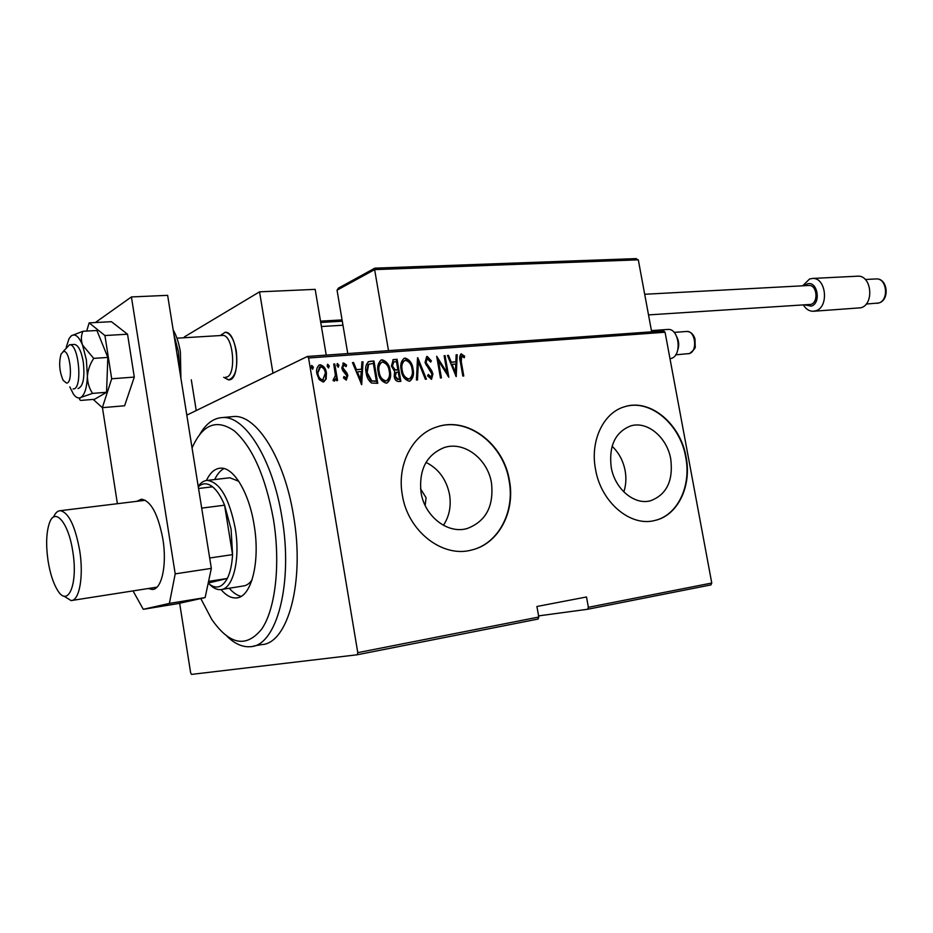 <?xml version="1.0" encoding="UTF-8"?>
<svg xmlns="http://www.w3.org/2000/svg" width="933" height="933" viewBox="0 0 933 933"><rect width="100%" height="100%" fill="white"/><g stroke="black" fill="none" stroke-linecap="round" stroke-linejoin="round"><path stroke-width="1.4" d="M425.145 505.441L426.078 497.721L420.55 488.845M670.769 459.188C667.165 437.32 647.175 420.55 630.521 425.973C615.209 432.189 608.759 445.916 611.185 467.13C614.73 488.915 634.37 505.418 650.569 500.741C666.629 494.653 673.358 480.798 670.769 459.188M623.827 491.924C626.02 485.23 626.451 478.139 625.133 470.664C623.209 460.809 618.859 452.668 612.095 446.242M491.493 483.096C487.796 458.908 464.016 440.761 444.085 447.607C426.428 454.896 418.742 469.859 421.04 492.484C424.643 516.485 447.793 534.282 467.095 528.544C485.836 521.477 493.965 506.327 491.493 483.096M443.443 525.326C449.321 516.334 451.35 506.071 449.531 494.525C446.452 479.48 438.627 468.763 426.019 462.383M509.453 480.647C503.797 443.816 467.421 416.071 436.842 426.941C412.596 434.3 396.735 464.587 402.321 494.933C407.768 531.332 442.72 558.284 471.818 549.969C498.619 543.799 515.436 511.727 509.453 480.647M470.045 550.377L471.48 550.05C498.28 543.869 515.086 511.809 509.103 480.74C503.458 443.921 467.083 416.188 436.516 427.057L435.933 427.256M686.093 457.1C680.577 423.839 650.068 398.216 624.562 406.753C603.464 412.631 589.971 440.726 595.499 469.182C600.852 502.257 630.568 527.25 655.024 520.427C677.929 515.401 691.901 485.953 686.093 457.1M653.613 520.742L654.651 520.509C677.556 515.482 691.528 486.035 685.72 457.193C680.215 423.99 649.8 398.391 624.317 406.835M186.81 415.127L307.365 356.464L663.678 330.958L665.066 332.241L308.578 357.992L357.782 652.645L538.784 617.051L538.061 619.057L357.176 654.779L191.533 674.396L190.647 672.833L179.649 603.243M710.946 584.909L587.603 609.272L588.361 607.301L711.762 583.032L710.946 584.909M538.586 615.885L587.603 609.272M538.784 617.051L536.918 606.485L586.507 596.98L588.361 607.301M665.066 332.241L711.762 583.032M326.153 378.973L323.11 382.017L319.144 379.556L316.882 373.725C316.077 369.946 316.893 367.031 319.343 364.955L320.217 364.768C323.844 365.853 325.909 368.582 326.433 372.967L326.153 378.973L323.739 381.9M334.772 363.963L337.559 380.536L336.521 380.617L336.102 378.18L334.55 381.014L333.058 380.617L335.402 375.311L333.722 364.045L334.772 363.963L334.177 364.243L336.918 380.582M346.248 380.104L343.484 377.947L343.985 376.477L346.155 378.028L346.808 375.754L342.656 370.494L341.805 367.975L343.636 362.995L346.575 365.036L346.12 366.622L343.694 365.095L342.831 367.8L346.994 373.083L347.834 375.591L346.248 380.104M370.319 361.281L373.958 361.001L377.76 383.311L371.509 383.02C368.383 380.419 366.587 376.955 366.144 372.64C364.955 367.87 365.818 364.197 368.745 361.607L373.958 361.001M397.073 359.263L400.863 381.352L398.683 381.539C396.07 381.27 394.577 379.544 394.192 376.349L394.671 371.532L391.405 366.051L393.283 359.637L397.073 359.263L396.443 359.532L400.199 381.41M417.774 357.701L426.439 379.171L425.378 379.264L418.381 361.922L417.494 379.941L416.421 380.023L417.529 357.805M444.12 355.706L445.076 355.636L448.843 377.27L438.452 360.791L441.426 377.9L440.458 377.982L436.691 356.266L447.082 372.722L444.12 355.706M461.275 361.701L463.771 375.999L462.838 376.081L460.296 361.561C459.281 358.435 459.537 355.905 461.077 353.934L464.587 356.114L464.296 357.805L461.625 356.091L461.275 361.701L460.61 361.957L463.083 376.057M456.214 376.64L447.455 355.461L448.493 355.38L451.222 362.179L455.84 361.817L456.155 354.797L457.182 354.727L456.214 376.64M427.197 356.418L431.384 360.919L430.638 362.097L427.209 358.727L426.019 362.517L431.734 370.763L432.924 374.028L431.547 379.253L427.594 375.894L428.27 374.471L431.174 377.025L431.979 374.203L425.04 362.564L426.708 356.523L430.743 361.188L431.384 360.919M413.039 369.071C414.217 374.25 413.191 378.238 409.96 381.049L409.214 381.212C404.549 379.696 401.878 375.999 401.202 370.133C400.047 365.013 401.062 361.059 404.234 358.272L405.132 358.085C409.727 359.66 412.351 363.322 413.039 369.071L412.398 369.34C413.494 374.203 412.608 378.133 409.762 381.119M390.216 370.902C391.394 376.116 390.344 380.139 387.067 382.996L386.274 383.171C381.527 381.632 378.81 377.912 378.145 371.975C376.99 366.821 378.028 362.832 381.247 360.01L382.18 359.811C386.857 361.398 389.539 365.095 390.216 370.902L389.586 371.171C390.682 376.069 389.772 380.034 386.88 383.055M361.689 384.676L352.464 362.622L353.584 362.54L356.464 369.62L361.468 369.223L361.887 361.911L363.007 361.829L361.689 384.676M338.971 365.258L338.236 367.229L336.871 365.421L337.419 363.497L338.971 365.258L338.119 367.217M329.267 366.004L328.533 367.975L327.156 366.156L327.705 364.232L329.267 366.004L328.416 367.964M313.36 367.205L312.613 369.2L311.225 367.369L311.785 365.433L313.36 367.205L312.508 369.2M357.176 654.779L357.782 652.645M308.578 357.992L307.365 356.464M460.715 354.132L461.52 353.84M460.867 354.108L464.587 356.114M463.923 356.383L463.771 357.281M460.96 356.359L460.61 361.957M447.548 355.671L448.493 355.38M447.84 355.648L450.569 362.447L451.222 362.179M450.569 362.447L455.84 361.817M456.144 355.018L457.182 354.727M456.529 354.995L455.607 375.754M452.097 364.348L451.444 364.616L454.721 372.757L455.374 372.5L455.747 364.057L452.097 364.348L455.374 372.5M444.155 355.928L445.076 355.636M444.423 355.905L447.957 376.174M440.738 377.958L437.799 361.059L438.452 360.791M436.912 357.584L446.429 372.99L447.082 372.722M426.848 358.937L426.019 362.517M425.378 362.785L426.148 364.896L426.789 364.628M426.148 364.896L431.081 371.031L431.734 370.763M431.081 371.031L432.282 374.285L432.924 374.028M432.282 374.285L431.244 379.323M427.92 375.229L430.871 377.095M430.218 377.352L430.801 377.13M417.483 358.808L425.716 379.241M416.864 379.988L417.751 362.191L418.381 361.922M403.767 358.494L405.132 358.085M404.502 358.354C409.086 359.928 411.721 363.59 412.398 369.34M404.374 360.698L404.164 360.768C401.493 362.949 400.619 366.133 401.563 370.319C402.146 375.043 404.327 378.005 408.129 379.218L409.19 378.891M402.193 370.051C402.776 374.774 404.969 377.737 408.771 378.961L409.412 378.821C412.118 376.594 413.004 373.375 412.059 369.153C411.488 364.488 409.319 361.549 405.563 360.336L404.794 360.5C402.123 362.68 401.26 365.864 402.193 370.051L401.563 370.319M408.129 379.218L408.771 378.961M392.851 359.846L393.983 359.497M393.353 359.765L396.443 359.532M393.364 362.156L391.778 366.249L394.437 370.039L397.878 369.806L396.467 361.596L393.749 361.957L392.408 365.969L395.067 369.771L397.878 369.806M396.07 372.547L394.554 376.489L397.481 379.544L399.476 379.16L398.263 372.08L396.455 372.349L395.184 376.221L398.111 379.276L399.476 379.16M397.481 379.544L398.111 379.276M394.554 376.489L395.184 376.221M394.437 370.039L395.067 369.771M391.778 366.249L392.408 365.969M380.769 360.231L382.18 359.811M381.562 360.08C386.227 361.666 388.909 365.363 389.586 371.171M381.387 362.459L381.2 362.529C378.483 364.745 377.585 367.952 378.53 372.174C379.113 376.932 381.329 379.929 385.201 381.154L386.309 380.804M379.16 371.905C379.731 376.664 381.959 379.661 385.83 380.886L386.507 380.746C389.259 378.495 390.157 375.241 389.213 370.996C388.641 366.272 386.437 363.31 382.623 362.086L381.819 362.249C379.101 364.465 378.215 367.684 379.16 371.905L378.53 372.174M385.201 381.154L385.83 380.886M373.34 361.281L377.107 383.37M368.232 361.841L369.69 361.561M368.99 364.103L368.045 364.57L366.541 372.838L371.136 381.119L376.361 381.107L373.34 363.369L368.663 364.302L367.159 372.57L371.754 380.862L376.361 381.107M371.136 381.119L371.754 380.862M366.541 372.838L367.159 372.57M368.045 364.57L368.663 364.302M352.557 362.855L353.584 362.54M352.977 362.82L355.846 369.888L356.464 369.62M355.846 369.888L361.468 369.223M361.876 362.144L363.007 361.829M362.389 362.109L361.129 383.953M357.374 371.882L356.768 372.15L360.208 380.617L361.328 371.567L357.374 371.882L360.826 380.361M343.729 377.235L345.933 378.075M342.796 363.31L343.636 362.995M343.029 363.275L346.575 365.036M345.968 365.316L345.746 366.109M343.379 365.304L342.831 367.8M342.224 368.08L342.796 369.631L343.402 369.351M342.796 369.631L345.058 370.949M344.452 371.217L346.994 373.083M346.388 373.352L347.228 375.859L347.834 375.591M347.228 375.859L346.388 380.093M337.128 363.742L338.364 365.538M334.294 381.084L336.102 378.18M333.279 379.311L334.037 379.055M327.413 364.476L328.661 366.272M318.888 365.188L320.217 364.768M319.622 365.048C323.25 366.133 325.314 368.862 325.827 373.235L326.433 372.967M325.827 373.235L325.559 379.241M319.506 367.17L317.348 373.9C317.768 377.27 319.378 379.381 322.177 380.244L323.18 379.894M317.943 373.62C318.363 377.002 319.972 379.113 322.771 379.964L325.372 373.037C324.964 369.69 323.366 367.614 320.567 366.809L317.348 373.9M322.177 380.244L322.771 379.964M311.494 365.666L312.765 367.485M200.782 598.543L211.674 619.279C229.553 644.971 246.265 648.19 261.823 628.935C275.573 608.748 280.693 563.544 273.404 519.145C265.485 476.541 252.516 447.175 234.498 431.023C216.701 418.567 202.554 424.212 192.07 447.968M199.989 434.02C206.275 423.384 213.879 417.891 222.8 417.541C245.344 415.861 272.902 459.957 281.964 517.523C293.463 583.58 276.518 646.172 250.417 646.674C242.65 647.339 234.871 643.91 227.092 636.364M242.93 586.029C246.324 585.737 249.344 583.708 252.027 579.964M229.261 588.233C233.157 592.758 237.122 595.452 241.146 596.327M206.426 480.483C210.147 472.611 214.87 468.506 220.585 468.156C233.542 467.025 249.064 492.507 254.114 524.976C260.517 562.074 251.21 597.785 236.224 597.925C231.139 598.251 226.078 595.464 221.039 589.586M253.531 646.091L261.485 644.61C287.842 644.05 305.044 581.679 293.557 515.949C284.507 458.651 256.762 414.8 233.996 416.491L230.859 416.783M223.99 468.541C220.351 470.477 217.249 474.151 214.695 479.539M238.743 481.276L229.88 477.766L207.371 480.402C219.931 482.244 229.215 498.21 235.233 528.323C240.586 559.485 232.993 589.574 220.538 589.633C216.992 589.866 213.424 588.175 209.82 584.571M208.222 583.055L227.314 578.448C230.253 572.5 232.002 564.558 232.562 554.622L231.081 529.104L224.585 505.185C221.039 496.554 217.027 490.431 212.572 486.804C207.313 482.769 202.554 482.793 198.297 486.863M198.216 486.35C200.863 482.559 203.919 480.577 207.371 480.402M209.68 558.004L232.562 554.622L224.585 505.185L201.691 508.112M208.176 583.23C215.675 589.586 222.054 588 227.314 578.448L208.572 581.387M212.572 486.804L198.554 488.484M72.844 551.928C68.715 522.853 54.907 506.631 49.437 522.993C46.3 532.276 45.822 544.814 48.026 560.593C50.032 573.27 53.204 583.137 57.543 590.216C67.969 608.106 78.185 584.21 72.844 551.928M53.496 517.139C55.315 512.963 57.566 510.806 60.26 510.689C68.657 512.45 75.13 525.769 79.702 550.633C83.842 576.302 79.398 600.864 71.095 600.584L63.852 596.059M236.271 350.936C238.02 367.975 235.419 377.632 228.48 379.894L223.71 377.294L228.795 379.883C241.472 380.244 237.822 331.168 225.203 332.265C230.323 333.104 234.02 339.332 236.271 350.936M184.547 337.734L184.407 336.871L259.549 291.831L315.179 289.358L326.223 355.123M259.549 291.831L272.972 373.2M191.3 379.801L196.233 410.543L191.3 379.801M220.258 335.553L225.203 332.265L220.258 335.553M66.558 383.101C73.462 383.288 70.267 349.677 63.537 351.473L61.088 354.05C58.674 362.762 59.374 371.532 63.176 380.372L66.558 383.101M63.082 351.601L69.602 344.732C79.002 343.845 82.827 389.399 73.345 388.933L73.101 388.944M225.798 377.13C236.854 377.387 233.623 334.457 222.625 335.414L222.077 335.448M375.054 268.203L374.634 269.614L337.046 290.175L347.764 353.572M635.653 258.686L638.3 259.829L374.634 269.614L388.513 350.656M638.3 259.829L651.654 331.821M337.046 290.175L338.422 288.134L374.751 268.203M676.973 337.175C678.921 341.21 679.212 345.373 677.859 349.653M669.987 358.704L671.328 358.4C682.28 355.566 679.177 328.323 668.028 329.431L667.468 329.466M805.121 304.963L811.255 306.129C821.751 303.143 817.203 279.795 806.963 284.064L804.339 285.72M802.672 285.801L809.587 278.979L812.608 278.442C826.288 277.486 829.18 307.26 815.769 310.806L813.086 311.272C809.179 311.214 805.972 309.15 803.453 305.068M813.914 311.225L860.926 307.785C874.454 304.286 871.655 275.223 857.859 276.18L857.03 276.215M808.538 285.486L809.028 285.463C817.016 284.892 818.742 302.28 810.917 304.415L648.517 314.899M148.289 588.525L152.301 589.481C161.736 589.598 167.17 564.792 162.878 539.041C158.085 514.106 150.936 500.823 141.419 499.19L136.719 501.348M102.455 407.663L117.406 503.703M133.022 590.904L143.274 609.307L169.386 603.418L175.206 573.865L131.413 296.939L95.353 322.538M143.274 609.307L178.04 603.604L205.132 597.587L169.386 603.418M175.206 573.865L211.336 568.372L167.637 295.341L131.413 296.939M211.336 568.372L205.132 597.587M106.549 392.28L94.583 399.289L80.798 400.42C79.083 399.651 79.142 398.648 80.949 397.4C84.728 394.717 86.874 387.708 87.41 376.372L86.361 359.811L82.559 345.105C80.903 340.195 81.019 335.588 82.909 331.285L96.915 330.504L107.831 357.432L106.549 392.28L92.554 393.399C89.218 388.396 87.504 382.717 87.41 376.372C87.889 370.016 90 364.022 93.72 358.377L82.559 345.105C78.943 336.556 75.235 333.431 71.421 335.752L70.64 336.416M78.022 388.56C83.189 386.554 84.95 377.655 83.27 361.852C81.323 351.076 78.419 345.268 74.547 344.429L74.08 344.452M93.72 358.377L107.831 357.432M82.909 331.285L71.421 335.752L69.089 338.516L66.231 347.274M69.788 386.868L73.485 394.204C76.028 397.691 78.524 398.764 80.949 397.4L92.554 393.399M93.195 399.406L102.35 407.663L111.692 378.775L134.294 377.084L127.541 334.212L111.424 321.687L89.148 322.865L86.711 331.075M111.692 378.775L104.928 335.53L127.541 334.212M104.928 335.53L89.148 322.865M102.35 407.663L124.602 405.773L134.294 377.084M428.748 368.208L429.402 367.94M396.572 370.133L397.201 369.865M374.903 381.445L375.521 381.177M342.294 321.209L320.742 322.456M320.52 321.185L342.073 319.949M675.69 354.832L689.37 353.549C697.849 351.333 695.458 330.597 686.84 331.46L686.408 331.495M866.197 304.041L878.699 303.003C889.137 300.286 886.98 278.186 876.332 278.92L875.69 278.955M179.719 370.798L178.483 351.869L173.97 334.889M465.52 528.918L467.095 528.544M649.24 501.033L650.569 500.741M427.209 358.727L426.568 359.007M431.174 377.025L430.521 377.294M404.794 360.5L404.164 360.768M409.412 378.821L408.771 379.078M396.455 372.349L395.825 372.617M393.749 361.957L393.12 362.226M381.819 362.249L381.2 362.529M386.507 380.746L385.877 381.002M368.745 361.607L368.127 361.876M346.155 378.028L345.548 378.297M343.694 365.095L343.087 365.374M334.282 378.985L333.676 379.253M319.926 366.949L319.331 367.229M323.366 379.836L322.771 380.104M236.224 597.925L237.962 597.633M222.8 417.541L233.996 416.491M221.984 589.411L244.399 585.796M145.42 500.275L60.26 510.689M156.966 587.16L72.051 600.432M69.602 344.732L74.547 344.429M176.955 338.189L222.625 335.414M342.971 325.232L321.419 326.515M636.318 258.604L374.868 268.156M342.073 319.914L320.52 321.15M674.104 332.381L686.84 331.46C690.677 331.647 693.382 334.084 694.968 338.749L695.202 346.47C695.843 347.554 694 349.887 689.662 353.49L688.344 353.77M668.028 329.431L651.432 330.609M865.299 279.492L876.332 278.92C887.703 278.209 889.977 299.994 878.956 302.945L877.137 303.33M857.859 276.18L812.608 278.442M809.028 285.463L644.691 294.268M152.301 589.481L153.385 589.318M173.165 329.85C176.524 335.74 178.938 343.122 180.396 352.009L180.909 378.285"/></g></svg>
